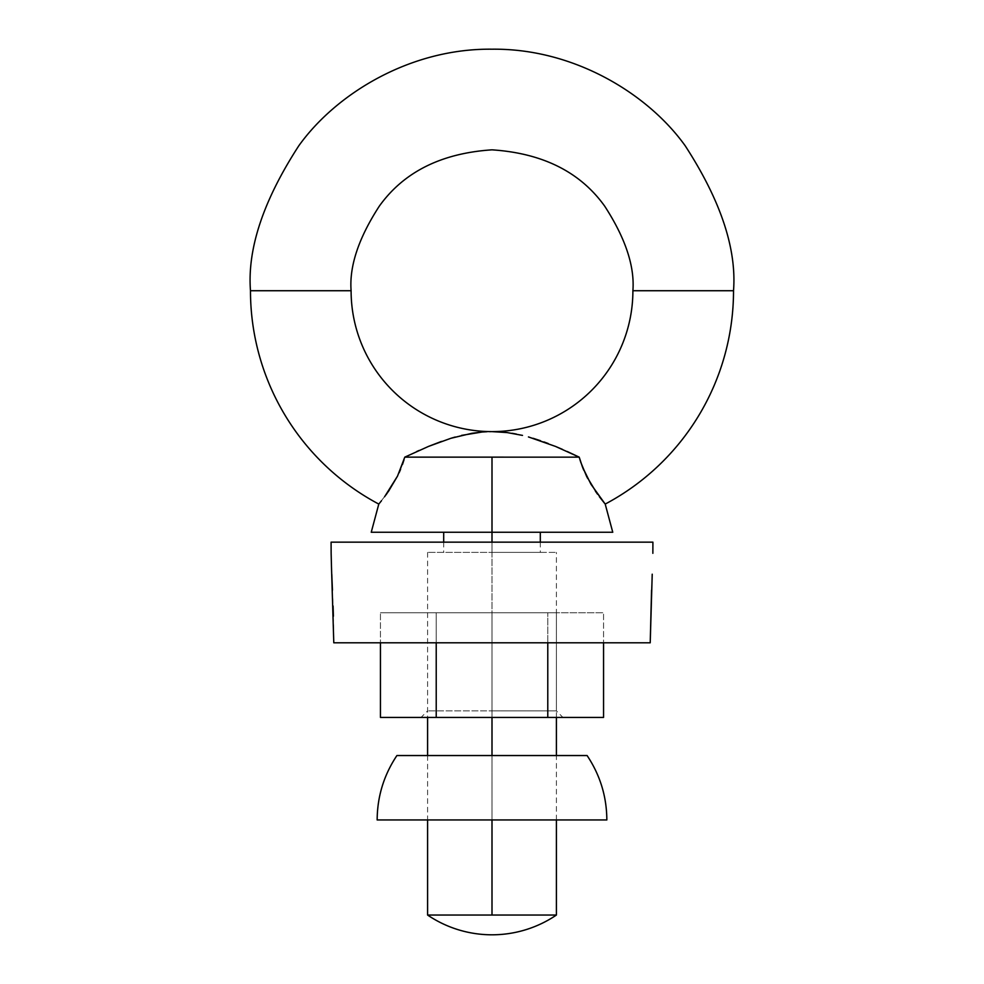 <?xml version="1.0" encoding="UTF-8"?>
<svg xmlns="http://www.w3.org/2000/svg" width="984" height="984" viewBox="0 0 984 984"><rect width="100%" height="100%" fill="white"/><g stroke="black" fill="none" stroke-linecap="round" stroke-linejoin="round"><path stroke-width="0.74" stroke-dasharray="4.92 3.69" d="M632.896 290.723L733.523 290.723L632.896 290.723M596.944 493.365L605.209 504.079L590.978 484.263L582.43 466.92L579.219 457.142L492 457.142L492 532.258L540.302 532.258L492 532.258L492 457.142L404.781 457.142L404.055 459.676M567.227 451.508L562.454 449.381M555.431 446.392L548.248 443.538M544.054 441.964L540.425 440.684M533.045 438.274L528.445 436.933M522.504 435.395L516.354 434.067M512.074 433.292L503.574 432.185M495.087 431.656L492 431.619M416.749 451.508L404.781 457.142L397.511 476.096L386.478 494.189M386.527 494.128L378.791 504.079L386.515 494.14M250.477 290.723L351.103 290.723L250.477 290.723M490.512 431.632L489.515 431.644M461.57 435.383L455.248 437.019M450.881 438.298L441.484 441.41M428.483 446.428L419.061 450.475M492 552.381L492 717.422L492 552.381L556.403 552.381L492 552.381L492 532.258L371.239 532.258L540.302 532.258L443.698 532.258L492 532.258L443.698 532.258L492 532.258L492 552.381L540.302 552.381L492 552.381L492 542.159L492 552.381L427.597 552.381L556.403 552.381L427.597 552.381L492 552.381L492 915.046L492 552.381M492 755.54L492 819.955L492 755.54M556.403 915.046L492 915.046L556.403 915.046M427.597 915.046L492 915.046L427.597 915.046M587.583 478.249L595.418 491.188M583.721 470.118L586.784 476.674M580.117 460.254L582.811 467.917M612.761 532.258L492 532.258L612.761 532.258M597.472 494.128L599.391 496.723M400.586 469.38L402.517 464.362M389.393 489.983L399.098 472.787M384.609 496.723L385.888 495.001M386.552 494.079L387.352 492.959M387.561 492.664L388.582 491.176M651.556 590.129L652.22 574.201M333.404 616.181L333.785 642.798L650.215 642.798M332.444 590.129L333.084 605.996M331.436 565.16L331.78 574.312M652.909 542.159L331.091 542.159M492 710.891L556.403 710.891L492 710.891L492 612.761L556.403 612.761L492 612.761L492 710.891L556.403 710.891L492 710.891L492 612.761L427.597 612.761L556.403 612.761L492 612.761L492 710.891L427.597 710.891L492 710.891L492 717.422L562.946 717.422L421.054 717.422L562.946 717.422L492 717.422L492 710.891L427.597 710.891L492 710.891M436.219 612.761L436.219 642.798L436.219 612.761L380.439 612.761L436.219 612.761L436.219 717.422L436.219 612.761L547.781 612.761L436.219 612.761L547.781 612.761L547.781 717.422L547.781 612.761L603.561 612.761L547.781 612.761L547.781 642.798L547.781 612.761L603.561 612.761L603.561 642.798L603.561 612.761L380.439 612.761L380.439 642.798L380.439 612.761L436.219 612.761M380.439 717.422L603.561 717.422L380.439 717.422M492 612.761L427.597 612.761L492 612.761M492 717.422L421.054 717.422L492 717.422M556.403 819.955L556.403 755.54M556.403 717.422L556.403 552.381M540.302 542.159L540.302 552.381M443.698 542.159L443.698 552.381M427.597 552.381L427.597 717.422M427.597 755.54L427.597 819.955M556.403 612.761L556.403 710.891L562.946 717.422M427.597 612.761L427.597 710.891L421.054 717.422"/><path stroke-width="1.48" d="M489.515 431.644L492 431.619A140.897 140.897 0 0 1 351.103 290.723L250.477 290.723L351.103 290.723C349.234 266.233 358.619 238.067 379.283 206.197C403.76 172.003 441.324 153.209 492 149.839C542.676 153.209 580.24 172.003 604.717 206.197C625.381 238.067 634.766 266.233 632.896 290.723C634.766 266.233 625.381 238.067 604.717 206.197C580.24 172.003 542.676 153.209 492 149.839C441.324 153.209 403.76 172.003 379.283 206.197C358.619 238.067 349.234 266.233 351.103 290.723A140.897 140.897 0 0 0 492 431.619A140.897 140.897 0 0 0 632.896 290.723L733.523 290.723C736.745 248.743 720.645 200.441 685.221 145.816C648.161 93.947 573.992 48.241 492 49.2C410.008 48.241 335.839 93.947 298.779 145.816C263.355 200.441 247.255 248.743 250.477 290.723A241.523 241.523 0 0 0 378.791 504.079A241.523 241.523 0 0 1 250.477 290.723C247.255 248.743 263.355 200.441 298.779 145.816C335.839 93.947 410.008 48.241 492 49.2C573.992 48.241 648.161 93.947 685.221 145.816C720.645 200.441 736.745 248.743 733.523 290.723A241.523 241.523 0 0 1 605.209 504.079L590.953 484.239L582.43 466.92L579.219 457.142L567.227 451.508M528.445 436.933L555.493 446.416L579.219 457.142L580.585 461.717M562.454 449.381L555.431 446.392M548.248 443.538L544.054 441.964M540.425 440.684L533.045 438.274M516.354 434.067L512.074 433.292M503.574 432.185L495.087 431.656M404.055 459.676L402.517 464.362M384.609 496.723L397.511 476.108L404.781 457.142L428.569 446.392L450.955 438.274L471.926 433.292L482 432.037L461.533 435.395M580.117 460.254L579.219 457.154L492 457.142L492 532.258L612.761 532.258L605.209 504.079A241.523 241.523 0 0 0 733.523 290.723L632.896 290.723A140.897 140.897 0 0 1 492 431.619L490.512 431.632M486.994 431.718L481.988 432.037L486.994 431.718M455.248 437.019L450.881 438.298M441.484 441.41L428.483 446.428M419.061 450.475L416.675 451.545M492 915.046L556.403 915.046A114.845 114.845 0 0 1 427.597 915.046L492 915.046L492 819.955L492 915.046M492 717.422L492 755.54L396.909 755.54C383.895 775.035 377.303 796.511 377.155 819.955L606.845 819.955C606.697 796.511 600.105 775.035 587.091 755.54L492 755.54L492 717.422M331.091 542.159L331.141 553.316L331.091 542.159L492 542.159L492 532.258L371.239 532.258L492 532.258L492 542.159L652.909 542.159L652.859 553.316L652.909 542.159M580.708 462.099L586.489 476.096L596.944 493.365M586.784 476.674L587.583 478.249M582.811 467.917L583.721 470.118M378.791 504.079L381.484 500.77L378.791 504.079L371.239 532.258M385.876 495.013L389.209 490.253M388.582 491.188L397.511 476.108L404.781 457.142L492 457.142L492 532.258L612.761 532.258M492 431.619L507.08 432.566L522.504 435.395M595.418 491.176L597.472 494.128M599.391 496.723L604.533 503.254M399.098 472.787L400.586 469.38M652.22 574.201L650.215 642.798L651.556 590.129M333.084 605.996L333.404 616.205M331.78 574.312L332.444 590.129M331.436 565.148L331.141 553.34L331.436 565.148M650.215 642.798L333.785 642.798L331.436 565.21M436.219 642.798L436.219 717.422L380.439 717.422L380.439 642.798L380.439 717.422L436.219 717.422L436.219 642.798M603.561 717.422L603.561 642.798L603.561 717.422L547.781 717.422L547.781 642.798L547.781 717.422L436.219 717.422L603.561 717.422M556.403 915.046L556.403 819.955M556.403 755.54L556.403 717.422M540.302 532.258L540.302 542.159M443.698 532.258L443.698 542.159M427.597 717.422L427.597 755.54M427.597 819.955L427.597 915.046"/></g></svg>
